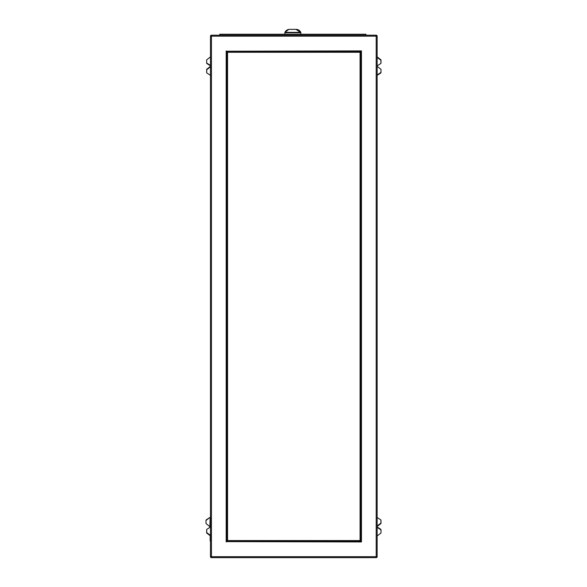 <?xml version="1.0" encoding="UTF-8"?>
<svg xmlns="http://www.w3.org/2000/svg" width="587" height="587" viewBox="0 0 587 587"><rect width="100%" height="100%" fill="white"/><g stroke="black" fill="none" stroke-linecap="round" stroke-linejoin="round"><path stroke-width="0.88" d="M226.993 52.28L226.67 51.722L226.67 52.28L227.565 52.28L227.565 51.377L227.015 51.377L227.565 51.7M360.073 51.7L360.631 51.377L360.073 51.377L360.073 52.28L360.968 52.28L360.968 51.722L360.653 52.28M360.653 540.568L360.653 541.119L360.968 540.568L360.073 540.568L360.073 541.463L360.631 541.463L360.073 541.141M227.565 541.141L227.015 541.463L227.565 541.463L227.565 540.568L226.67 540.568L226.67 541.119L226.993 540.568M226.67 52.28L226.67 540.568M227.565 541.463L360.073 541.463M360.073 51.377L227.565 51.377M360.968 540.568L360.968 52.28M292.862 29.35L296.053 29.35A5.224 5.224 0 0 1 300.779 32.351L284.937 32.351L288.753 29.431M289.662 29.35A5.224 5.224 0 0 0 284.937 32.351L284.849 32.762L300.874 32.762L296.053 29.35L289.281 29.365M210.161 527.185L206.895 529.298A0.638 0.455 7.1 0 0 206.705 529.606L206.705 532.35A0.638 0.455 7.1 0 0 206.895 532.68L210.161 535.205M206.705 529.606L206.653 530.061A0.638 0.455 -172.9 0 1 206.661 529.98M206.895 532.68L206.837 533.135A0.638 0.455 -172.9 0 1 206.653 532.798L206.705 532.35M206.653 530.061L206.653 532.798M206.837 533.135L210.161 535.696M206.022 520.522L206.066 520.148A0.638 0.455 7.1 0 1 206.25 519.84L206.198 520.287A0.638 0.455 -172.9 0 0 206.008 520.596L206.008 523.34A0.638 0.455 -172.9 0 0 206.198 523.67L210.161 526.935M206.198 520.287L209.926 517.455L206.25 519.84M210.161 517.925L209.867 526.502M210.484 534.574L210.484 517.264M210.161 534.574L210.161 540.664A0.961 0.961 0 0 0 210.484 541.375M210.484 535.212L210.484 36.152A0.961 0.961 0 0 1 211.445 35.191L376.194 35.191A0.961 0.961 0 0 1 377.155 36.152L377.155 556.689A0.961 0.961 0 0 1 376.194 557.65L211.445 557.65A0.961 0.961 0 0 1 210.484 556.689L210.484 535.212M361.453 50.9L361.453 541.948L226.509 541.625L226.509 51.223L361.453 50.9L226.509 51.223M210.484 65.869L206.895 63.543A0.638 0.455 172.9 0 1 206.705 63.235L206.661 62.86M210.484 56.895L206.837 59.713A0.638 0.455 -7.1 0 0 206.653 60.043L206.653 62.78A0.638 0.455 -7.1 0 0 206.837 63.095L206.895 63.543M210.484 65.458L206.837 63.095M210.484 66.852L206.895 69.626A0.638 0.455 172.9 0 0 206.705 69.956L206.705 72.7A0.638 0.455 172.9 0 0 206.895 73.008L210.484 75.334M206.705 69.956L206.653 69.508A0.638 0.455 -7.1 0 1 206.837 69.171L206.895 69.626M206.661 72.326A0.638 0.455 -7.1 0 1 206.653 72.245L206.705 72.7M206.653 69.508L206.653 72.245M210.484 66.36L206.837 69.171M377.155 65.869L380.75 63.543A0.638 0.455 -172.9 0 0 380.934 63.235L380.934 60.498A0.638 0.455 -172.9 0 0 380.75 60.16L377.155 57.394M380.934 63.235L380.992 62.78A0.638 0.455 7.1 0 1 380.978 62.86M380.75 60.16L380.802 59.713A0.638 0.455 7.1 0 1 380.992 60.043L380.934 60.498M380.992 62.78L380.992 60.043M380.802 59.713L377.155 56.895M377.155 525.989L380.75 523.215A0.638 0.455 -7.1 0 0 380.934 522.885L380.934 520.148A0.638 0.455 -7.1 0 0 380.75 519.84L377.155 517.514M380.934 522.885L380.992 523.34A0.638 0.455 172.9 0 1 380.802 523.67L380.75 523.215M380.978 520.522A0.638 0.455 172.9 0 1 380.992 520.596L380.934 520.148M380.992 523.34L380.992 520.596M377.155 526.48L380.802 523.67M377.155 526.972L380.75 529.298A0.638 0.455 -7.1 0 1 380.934 529.606L380.978 529.98M377.155 535.946L380.802 533.135A0.638 0.455 172.9 0 0 380.992 532.798L380.992 530.061A0.638 0.455 172.9 0 0 380.802 529.753L380.75 529.298M377.155 527.39L380.802 529.753M380.978 72.326L380.934 72.7A0.638 0.455 -172.9 0 1 380.75 73.008L380.802 72.553A0.638 0.455 7.1 0 0 380.992 72.245L380.992 69.508A0.638 0.455 7.1 0 0 380.802 69.171L377.155 66.36M380.802 72.553L377.155 74.916M380.75 73.008L377.155 75.334M361.13 51.223L361.13 541.625M226.509 541.625L361.453 541.948M220.008 34.875L219.78 34.229L365.936 34.229L365.716 34.875M365.936 34.229L365.804 34.875M219.78 34.229L219.92 34.875M227.565 540.568L360.073 540.568L360.073 52.28L227.565 52.28L227.565 540.568M284.849 32.762L284.849 34.229M211.445 35.191L211.445 36.152L376.194 36.152L376.194 557.65A0.961 0.961 0 0 0 377.155 556.689L211.445 556.689L211.445 36.152L210.484 36.152M226.193 541.948L226.193 50.9M377.155 36.152L376.194 36.152L376.194 35.191M210.484 556.689L211.445 556.689L211.445 557.65M300.779 32.351L300.874 34.229M206.712 529.569L206.653 530.024M206.066 520.104L206.015 520.559M206.712 63.271L206.653 62.824M206.712 72.737L206.653 72.282M380.934 63.271L380.985 62.824M380.934 520.104L380.985 520.559M380.934 529.569L380.985 530.024M380.934 72.737L380.985 72.282"/></g></svg>
